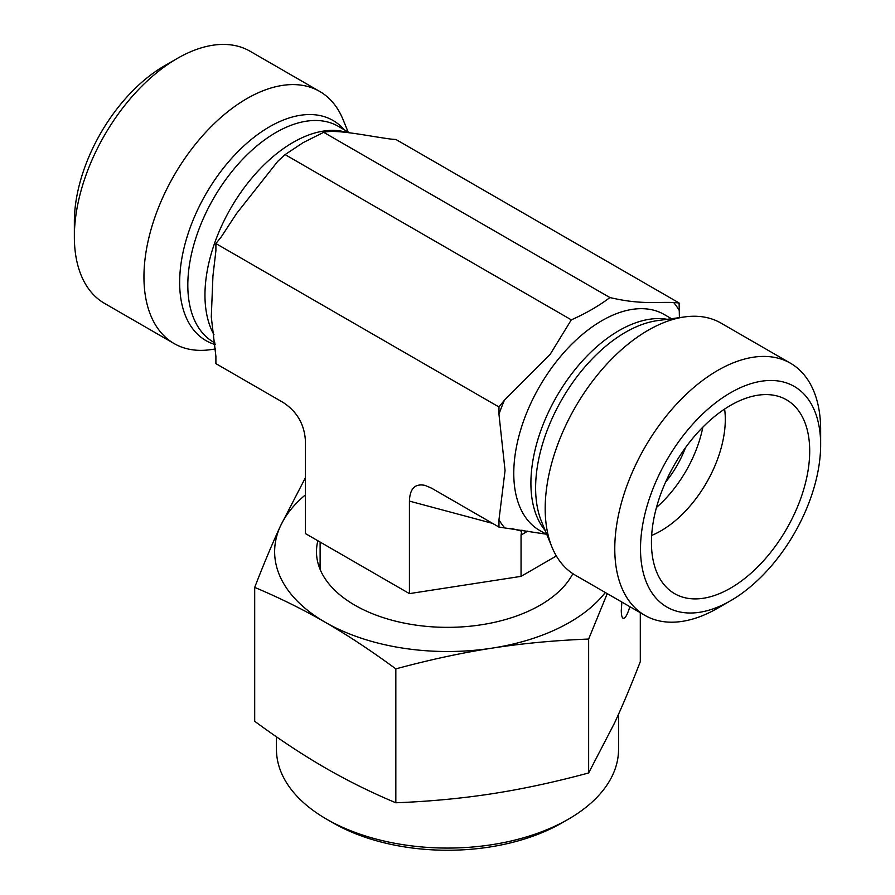 <?xml version="1.0" encoding="UTF-8"?>
<svg xmlns="http://www.w3.org/2000/svg" width="895" height="895" viewBox="0 0 895 895"><rect width="100%" height="100%" fill="white"/><g stroke="black" fill="none" stroke-linecap="round" stroke-linejoin="round"><path stroke-width="1.34" d="M546.095 534.158L498.962 527.065L498.962 519.805L505.06 470.535L498.962 414.24L498.962 406.979L504.411 400.199L550.089 354.465L571.312 319.851C585.889 313.407 598.755 305.978 609.909 297.565C640.44 304.636 654.144 301.872 673.655 302.488L679.104 302.98L396.037 139.542L390.589 139.061C366.458 135.771 336.397 129.104 323.688 132.315L303.058 142.685L285.091 154.6L277.808 161.279L236.571 213.513L221.345 236.772L215.896 243.552L215.896 250.801L212.943 275.962L211.287 316.953L215.896 356.378L215.896 363.639L283.144 402.47C297.073 411.577 304.501 424.454 305.43 441.067L305.43 533.577L409.429 593.62L521.058 576.358L556.354 555.974M651.661 535.423A90.988 52.525 120 0 0 725.297 419.408A90.988 52.525 120 0 0 724.614 409.06M651.437 542.426A111.909 64.608 -60 0 1 694.867 435.809A111.909 64.608 -60 0 1 777.486 396.071A111.909 64.608 -60 0 1 786.526 529.046A111.909 64.608 -60 0 1 666.842 587.702A111.909 64.608 -60 0 1 651.437 542.426M656.46 507.487A90.988 52.525 120 0 0 702.832 427.183M665.556 482.192A72.786 42.02 120 0 0 685.469 447.713M820.648 444.737L820.648 429.88A145.572 84.052 120 0 0 790.498 363.236A145.572 84.052 120 0 0 678.309 402.235A145.572 84.052 120 0 0 614.775 548.736A145.572 84.052 120 0 0 644.926 615.38A145.572 84.052 120 0 0 717.712 608.175L730.577 600.746A127.381 73.547 -60 0 1 640.507 548.736A127.381 73.547 -60 0 1 730.577 392.737A127.381 73.547 -60 0 1 820.648 444.737A127.381 73.547 -60 0 1 730.577 600.746M790.498 363.236L720.911 323.061A145.572 84.052 120 0 0 684.854 316.897A145.572 84.052 120 0 0 545.189 508.561A145.572 84.052 120 0 0 551.958 547.069A145.572 84.052 120 0 0 575.34 575.205L644.926 615.38M679.104 302.98L679.406 317.635M409.429 593.62L409.429 501.111C409.876 488.513 415.101 483.278 425.136 485.414L431.714 488.245L498.962 527.065M215.594 348.983L210.146 349.721A145.572 84.052 -60 0 1 174.089 343.546L104.502 303.371A145.572 84.052 -60 0 1 74.352 236.739A145.572 84.052 -60 0 1 177.288 58.444A145.572 84.052 -60 0 1 250.074 51.239L319.66 91.413A145.572 84.052 -60 0 1 343.042 119.55L348.133 132.012M177.288 58.444L164.423 65.872A127.381 73.547 120 0 0 74.352 221.882L74.352 236.739M174.089 343.546A145.572 84.052 -60 0 1 143.95 276.913A145.572 84.052 -60 0 1 246.875 98.618A145.572 84.052 -60 0 1 319.66 91.413M609.909 297.565L323.688 132.315M571.312 319.851L285.091 154.6M498.962 406.979L215.896 243.552M511.034 528.341L521.617 531.171L521.953 530.064M521.617 531.171L521.058 535.009L527.804 531.115M521.058 576.358L521.058 535.009M618.546 714.221L618.546 749.316A171.046 98.752 180 0 1 568.448 819.149A171.046 98.752 180 0 1 491.769 844.712A171.046 98.752 180 0 1 326.552 819.149A171.046 98.752 180 0 1 276.454 749.316L276.454 736.809M326.552 819.149L332.985 822.863A161.95 93.505 0 0 0 489.42 847.062A161.95 93.505 0 0 0 562.015 822.863L568.448 819.149M395.836 802.781L395.836 668.878C370.821 650.508 347.294 634.98 325.265 622.282C303.237 609.551 279.71 597.916 254.695 587.388L254.695 721.292C279.285 739.382 302.812 754.91 325.265 767.888C347.719 780.843 371.246 792.478 395.836 802.781C429.432 801.472 461.574 798.452 492.239 793.72C522.915 788.965 555.045 782.04 588.641 772.956L614.473 723.149C622.696 705.428 631.311 684.921 640.305 661.64L640.305 612.717M254.695 587.388C263.846 563.738 272.46 543.231 280.527 525.88L305.43 477.684M588.641 772.956L588.641 639.052C554.464 640.417 522.333 643.438 492.239 648.114C462.156 652.746 430.014 659.671 395.836 668.878M607.246 593.631L588.641 639.052M629.856 606.687C627.339 614.988 625.057 618.825 623.032 618.221C621.891 617.46 621.298 614.865 621.275 610.446L621.868 602.066M319.045 566.602A131.017 75.639 180 0 1 320.119 563.783M572.867 573.684A131.017 75.639 180 0 1 428.269 626.534A131.017 75.639 180 0 1 316.483 551.712A131.017 75.639 180 0 1 317.87 540.759M305.43 494.857A172.869 99.804 0 0 0 280.527 525.88A172.869 99.804 0 0 0 325.265 622.282A172.869 99.804 0 0 0 492.239 648.114A172.869 99.804 0 0 0 605.277 592.49M671.507 318.709L664.224 314.503A124.651 71.969 120 0 0 583.965 333.164A124.651 71.969 120 0 0 517.455 442.085A124.651 71.969 120 0 0 539.584 530.399L546.867 534.606M679.104 310.241A142.842 82.474 120 0 0 673.655 302.488M498.962 519.805A142.842 82.474 120 0 0 504.411 527.558M504.411 400.199A142.842 82.474 120 0 0 498.962 414.24M684.854 316.897L657.545 320.611A127.09 73.368 120 0 0 561.937 399.371A127.09 73.368 120 0 0 541.531 521.55L551.958 547.069M667.178 319.302A124.651 71.969 120 0 0 556.724 396.362A124.651 71.969 120 0 0 545.212 530.556M345.425 132.057A124.651 71.969 120 0 0 293.101 142.394A124.651 71.969 120 0 0 214.006 334.741M348.905 132.46L338.276 126.318A124.651 71.969 120 0 0 275.962 132.494A124.651 71.969 120 0 0 194.528 242.332A124.651 71.969 120 0 0 213.636 342.214L215.057 343.042M344.228 129.753A127.09 73.368 120 0 0 269.518 126.788A127.09 73.368 120 0 0 184.348 246.651A127.09 73.368 120 0 0 215.214 344.586M409.429 501.111L492.608 523.396M320.119 569.421L320.119 542.057M211.399 317.759L211.276 316.953"/></g></svg>
